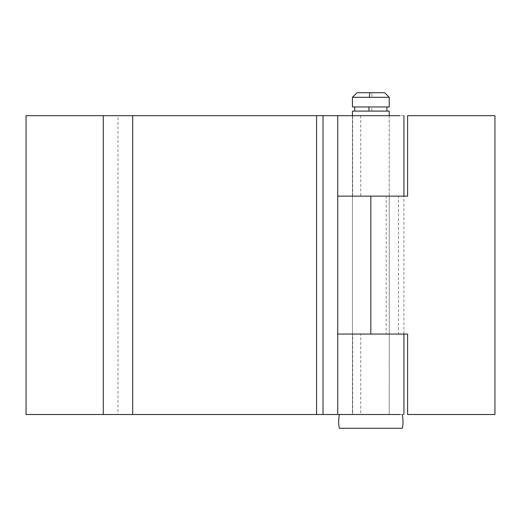 <?xml version="1.0" encoding="UTF-8"?>
<svg xmlns="http://www.w3.org/2000/svg" width="521" height="521" viewBox="0 0 521 521"><rect width="100%" height="100%" fill="white"/><g stroke="black" fill="none" stroke-linecap="round" stroke-linejoin="round"><path stroke-width="0.39" stroke-dasharray="2.6 1.95" d="M368.66 414.501L389.22 414.501L368.66 414.501M389.22 111.097L352.443 111.097M368.933 111.097L386.921 111.097L368.933 111.097M386.921 106.961L354.742 106.961L386.921 106.961M389.22 106.961L352.443 106.961M389.22 97.303L352.443 97.303M370.828 92.705L357.66 92.705M384.622 92.705L371.909 92.705L371.955 97.303M402.264 428.295L339.399 428.295M339.399 414.501L402.264 414.501L339.399 414.501M352.443 115.695L352.443 414.501L352.443 115.695L389.22 115.695L389.22 196.143L338.741 196.143L407.604 196.143L407.604 115.695L494.95 115.695L494.95 414.501L407.604 414.501L407.604 334.052L370.828 334.052L370.828 196.143L337.732 196.143L337.732 334.052L352.443 334.052L352.443 115.695L26.05 115.695L26.05 414.501L117.993 414.501L117.993 115.695M403.931 115.695L352.671 115.695L360.74 115.695L360.74 196.143L387.012 196.143L352.443 196.143L352.443 334.052L389.22 334.052L352.443 334.052L352.443 414.501L316.579 414.501L316.579 115.695M370.828 334.052L338.741 334.052L398.5 334.052L398.5 196.143L386.204 196.143L386.204 334.052L403.931 334.052L352.671 334.052L360.74 334.052L360.74 414.501L387.012 414.501L352.443 414.501M132.699 115.695L132.692 414.501L117.98 414.501M389.22 115.695L389.22 414.501L352.671 414.501L352.671 334.052M403.931 414.501L352.671 414.501M352.671 196.143L352.671 115.695M337.732 414.501L337.732 115.695M370.828 196.143L389.22 196.143L389.22 414.501M371.812 111.097L371.812 106.961M103.282 414.501L103.282 115.695M323.02 414.501L323.02 115.695M403.931 334.052L403.931 196.143"/><path stroke-width="0.78" d="M352.443 115.695L352.443 111.097L389.22 111.097L389.22 115.695M372.925 97.303L389.22 97.303L389.22 106.961L352.443 106.961L352.443 97.303L372.925 97.303M357.66 92.705L384.622 92.705L389.22 97.303M371.909 92.705L370.828 92.705M339.399 414.501C338.409 419.841 338.409 424.439 339.399 428.295L402.264 428.295C403.254 424.439 403.254 419.841 402.264 414.501M352.671 196.143L399.952 196.143L337.732 196.143L337.732 115.695L399.952 115.695L352.671 115.695M352.671 414.501L399.952 414.501L337.732 414.501L337.732 334.052L399.952 334.052L352.671 334.052M337.732 115.695L132.699 115.695L132.699 414.501L132.699 115.695L26.05 115.695L26.05 414.501L323.02 414.501L323.02 115.695M337.732 414.501L323.02 414.501M316.579 115.695L316.579 414.501L132.699 414.501M370.828 196.143L337.732 196.143L337.732 334.052L370.828 334.052L370.828 196.143L407.604 196.143L407.604 115.695L494.95 115.695L494.95 414.501L407.604 414.501L407.604 334.052L370.828 334.052M368.933 111.097L368.933 106.961M369.747 92.705L369.389 97.303M103.282 414.501L103.282 115.695M386.921 111.097L386.921 106.961M354.742 111.097L354.742 106.961M352.443 97.303L357.041 92.705M403.931 196.143L403.931 115.695M403.931 334.052L403.931 414.501"/></g></svg>

